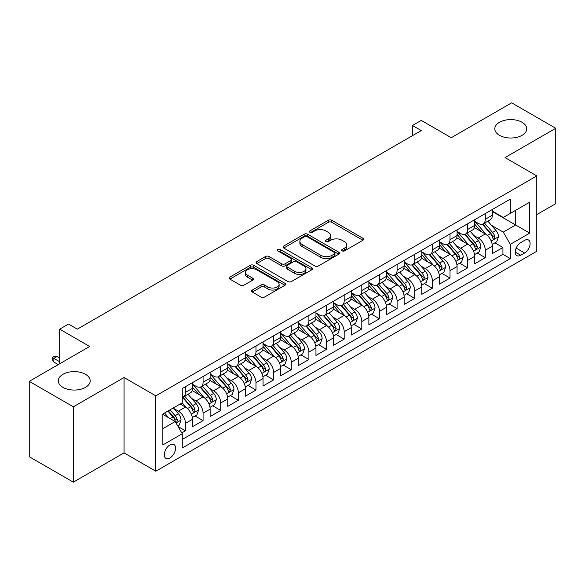<?xml version="1.0" encoding="UTF-8"?>
<svg xmlns="http://www.w3.org/2000/svg" width="585" height="585" viewBox="0 0 585 585"><rect width="100%" height="100%" fill="white"/><g stroke="black" fill="none" stroke-linecap="round" stroke-linejoin="round"><path stroke-width="0.88" d="M342.115 250.877A1.711 0.987 0 0 0 344.536 250.877L362.934 240.259A2.45 1.411 0 0 0 363.651 239.258A2.45 1.411 0 0 0 362.934 238.263L331.768 220.267A2.45 1.411 0 0 0 328.309 220.267L309.911 230.885A1.711 0.987 0 0 0 309.406 231.587A1.711 0.987 0 0 0 309.911 232.289A1.711 0.987 0 0 0 312.332 232.289L314.715 230.914A7.832 4.526 0 0 1 325.794 230.914L328.39 232.413A7.832 4.526 0 0 1 330.686 235.609A7.832 4.526 0 0 1 328.39 238.812L326.013 240.186A1.711 0.987 0 0 0 325.509 240.881A1.711 0.987 0 0 0 326.013 241.583A1.711 0.987 0 0 0 328.434 241.583L330.817 240.208A7.832 4.526 0 0 1 341.896 240.208L344.492 241.707A7.832 4.526 0 0 1 346.788 244.91A7.832 4.526 0 0 1 344.492 248.106L342.115 249.481A1.711 0.987 0 0 0 341.611 250.183A1.711 0.987 0 0 0 342.115 250.877L342.115 249.481M85.512 374.32A15.963 9.214 0 0 0 68.116 372.323A15.963 9.214 0 0 0 58.266 380.842A15.963 9.214 0 0 0 62.939 387.358A15.963 9.214 0 0 0 80.335 389.354A15.963 9.214 0 0 0 90.192 380.842A15.963 9.214 0 0 0 85.512 374.32M522.061 122.287A15.963 9.214 0 0 0 504.665 120.291A15.963 9.214 0 0 0 494.808 128.802A15.963 9.214 0 0 0 499.488 135.318A15.963 9.214 0 0 0 516.884 137.321A15.963 9.214 0 0 0 526.734 128.802A15.963 9.214 0 0 0 522.061 122.287M169.913 457.982A7.985 4.607 120 0 0 175.127 450.947A7.985 4.607 120 0 0 173.906 444.549A7.985 4.607 120 0 0 169.913 444.944A7.985 4.607 120 0 0 164.699 451.978A7.985 4.607 120 0 0 165.921 458.377A7.985 4.607 120 0 0 169.913 457.982M252.303 290.036A2.45 1.411 0 0 0 251.587 291.037A2.45 1.411 0 0 0 252.303 292.039L261.042 297.085A2.45 1.411 0 0 0 264.508 297.085L284.939 285.29A2.45 1.411 0 0 0 285.655 284.288A2.45 1.411 0 0 0 284.939 283.294L253.773 265.298A2.45 1.411 0 0 0 250.307 265.298L229.883 277.093A2.45 1.411 0 0 0 229.166 278.094A2.45 1.411 0 0 0 229.883 279.089L240.442 285.188A2.45 1.411 0 0 0 243.901 285.188L252.647 280.142A2.45 1.411 0 0 0 253.363 279.14A2.45 1.411 0 0 0 252.647 278.146L247.411 275.118A6.552 3.781 0 0 1 245.495 272.442A6.552 3.781 0 0 1 249.532 268.954A6.552 3.781 0 0 1 256.676 269.773L277.188 281.619A6.552 3.781 0 0 1 279.111 284.288A6.552 3.781 0 0 1 275.067 287.783A6.552 3.781 0 0 1 267.93 286.964L264.508 284.99A2.45 1.411 0 0 0 261.042 284.99L252.303 290.036L252.303 292.039M536.789 214.6L555.75 203.653L555.75 128.29L511.656 102.836L451.247 137.716L421.259 120.4L412.44 125.49L421.259 130.587L77.315 329.158L68.496 324.068L59.677 329.158L59.677 363.782M73.344 406.809L73.344 482.164L124.057 452.885L124.057 377.53L73.344 406.809L29.25 381.347L89.659 346.474L59.677 329.158M124.057 377.53L155.807 395.862L536.789 175.902L536.789 251.257L155.807 471.217L155.807 395.862M555.75 128.29L505.038 157.57L536.789 175.902M314.891 265.999A2.45 1.411 0 0 0 318.35 265.999L338.781 254.204A2.45 1.411 0 0 0 339.497 253.203A2.45 1.411 0 0 0 338.781 252.201L307.615 234.212A2.45 1.411 0 0 0 304.156 234.212L283.725 246.007A2.45 1.411 0 0 0 283.008 247.009A2.45 1.411 0 0 0 283.725 248.003L314.891 265.999M278.438 251.25A1.711 0.987 0 0 1 280.178 251.492L311.827 269.765L291.432 281.539A2.45 1.411 0 0 1 287.966 281.539L256.8 263.55L256.8 261.546A2.45 1.411 0 0 0 256.084 262.548A2.45 1.411 0 0 0 256.8 263.55M256.8 261.546L265.546 256.501A2.45 1.411 0 0 1 269.005 256.501L281.648 263.798A2.45 1.411 0 0 0 285.107 263.798L290.906 260.449A2.45 1.411 0 0 0 291.63 259.447A2.45 1.411 0 0 0 290.906 258.453L277.751 250.855A1.711 0.987 0 0 1 277.246 250.153A1.711 0.987 0 0 1 278.306 249.239A1.711 0.987 0 0 1 280.178 249.451L311.856 267.747A2.45 1.411 0 0 1 312.573 268.749A2.45 1.411 0 0 1 311.856 269.743L311.856 267.747M73.344 482.164L29.25 456.709L29.25 381.347M181.774 432.9L185.438 430.787L178.118 426.567M173.95 408.579L178.381 411.138A9.974 5.762 60 0 1 185.438 423.357L192.494 419.284L192.494 426.714L203.075 420.608L195.046 415.972M191.587 398.392L196.019 400.952A9.974 5.762 60 0 1 203.075 413.171L210.132 409.098L210.132 416.535L220.713 410.421L212.684 405.793M209.225 388.213L213.657 390.773A9.974 5.762 60 0 1 220.713 402.992L227.77 398.919L227.77 406.348L238.351 400.242L230.322 395.606M226.87 378.027L231.294 380.586A9.974 5.762 60 0 1 238.351 392.806L245.407 388.733L245.407 396.169L255.989 390.056L247.967 385.42M244.508 367.848L248.932 370.4A9.974 5.762 60 0 1 255.989 382.619L263.045 378.546L263.045 385.983L273.626 379.87L265.605 375.241M262.146 357.662L266.57 360.221A9.974 5.762 60 0 1 273.626 372.44L280.683 368.367L280.683 375.797L291.264 369.691L283.242 365.055M279.784 347.483L284.208 350.035A9.974 5.762 60 0 1 291.264 362.254L298.321 358.181L298.321 365.618L308.902 359.504L300.88 354.876M297.421 337.296L301.845 339.856A9.974 5.762 60 0 1 308.902 352.075L315.958 348.002L315.958 355.431L326.54 349.325L318.518 344.689M315.059 327.11L319.483 329.669A9.974 5.762 60 0 1 326.54 341.889L333.596 337.816L333.596 345.252L344.177 339.139L336.156 334.503M332.697 316.931L337.128 319.483A9.974 5.762 60 0 1 344.177 331.71L351.234 327.629L351.234 335.066L361.815 328.96L353.793 324.324M350.335 306.745L354.766 309.304A9.974 5.762 60 0 1 361.815 321.523L368.872 317.45L368.872 324.88L379.453 318.774L371.431 314.138M367.972 296.566L372.404 299.118A9.974 5.762 60 0 1 379.453 311.337L386.509 307.264L386.509 314.701L397.098 308.587L389.069 303.959M385.61 286.379L390.041 288.939A9.974 5.762 60 0 1 397.098 301.158L404.147 297.085L404.147 304.514L414.736 298.408L406.707 293.772M403.248 276.193L407.679 278.752A9.974 5.762 60 0 1 414.736 290.972L421.785 286.899L421.785 294.335L432.373 288.222L424.344 283.593M420.886 266.014L425.317 268.566A9.974 5.762 60 0 1 432.373 280.793L439.423 276.72L439.423 284.149L450.011 278.043L441.982 273.407M438.523 255.828L442.955 258.387A9.974 5.762 60 0 1 450.011 270.606L457.068 266.533L457.068 273.97L467.649 267.857L459.62 263.221M456.161 245.649L460.592 248.201A9.974 5.762 60 0 1 467.649 260.42L474.706 256.347L474.706 263.784L485.287 257.671L485.287 250.241A9.974 5.762 -120 0 0 478.23 238.022L473.799 235.462M477.258 253.042L485.287 257.671M192.494 419.284A9.974 5.762 -120 0 0 185.438 407.065L180.143 404.008M210.132 409.098A9.974 5.762 -120 0 0 203.075 396.879L192.165 390.583M227.77 398.919A9.974 5.762 -120 0 0 220.713 386.692L209.803 380.396M245.407 388.733A9.974 5.762 -120 0 0 238.351 376.513L227.441 370.217M263.045 378.546A9.974 5.762 -120 0 0 255.989 366.327L245.078 360.031M280.683 368.367A9.974 5.762 -120 0 0 273.626 356.148L262.716 349.845M298.321 358.181A9.974 5.762 -120 0 0 291.264 345.962L280.354 339.666M315.958 348.002A9.974 5.762 -120 0 0 308.902 335.783L297.999 329.479M333.596 337.816A9.974 5.762 -120 0 0 326.54 325.596L315.637 319.3M351.234 327.629A9.974 5.762 -120 0 0 344.177 315.41L333.274 309.114M368.872 317.45A9.974 5.762 -120 0 0 361.815 305.231L350.912 298.935M386.509 307.264A9.974 5.762 -120 0 0 379.453 295.045L368.55 288.749M404.147 297.085A9.974 5.762 -120 0 0 397.098 284.866L386.188 278.562M421.785 286.899A9.974 5.762 -120 0 0 414.736 274.679L403.825 268.383M439.423 276.72A9.974 5.762 -120 0 0 432.373 264.493L421.463 258.197M457.068 266.533A9.974 5.762 -120 0 0 450.011 254.314L439.101 248.018M474.706 256.347A9.974 5.762 -120 0 0 467.649 244.128L456.739 237.832M524.621 240.362L520.738 242.599A7.729 4.468 120 0 0 515.685 249.415A7.729 4.468 120 0 0 516.869 255.616A7.729 4.468 120 0 0 520.738 255.228L524.621 252.991A7.729 4.468 120 0 0 529.674 246.175A7.729 4.468 120 0 0 528.482 239.982A7.729 4.468 120 0 0 524.621 240.362M162.857 428.651L175.207 421.522L182.264 433.741L182.264 448L510.332 258.592L510.332 244.333L503.275 232.113L491.437 225.276M182.264 433.741L162.857 444.944L162.857 413.99L182.264 402.787L182.264 388.528L510.332 199.119L510.332 213.379L529.732 202.176L529.732 233.13L510.332 244.333M192.494 384.25L196.019 386.29A9.974 5.762 60 0 0 201.006 386.78L208.063 382.707A9.974 5.762 -120 0 0 210.132 378.144L210.132 372.44M210.132 374.071L213.657 376.104A9.974 5.762 60 0 0 218.644 376.601L225.7 372.528A9.974 5.762 -120 0 0 227.77 367.958L227.77 362.254M227.77 363.885L231.294 365.925A9.974 5.762 60 0 0 236.281 366.415L243.338 362.342A9.974 5.762 -120 0 0 245.407 357.771L245.407 352.075M245.407 353.698L248.932 355.738A9.974 5.762 60 0 0 253.919 356.236L260.976 352.163A9.974 5.762 -120 0 0 263.045 347.592L263.045 341.889M263.045 343.519L266.57 345.552A9.974 5.762 60 0 0 271.564 346.049L278.614 341.976A9.974 5.762 -120 0 0 280.683 337.406L280.683 331.702M280.683 333.333L284.208 335.373A9.974 5.762 60 0 0 289.202 335.863L296.251 331.79A9.974 5.762 -120 0 0 298.321 327.227L298.321 321.523M298.321 323.154L301.845 325.187A9.974 5.762 60 0 0 306.84 325.684L313.889 321.611A9.974 5.762 -120 0 0 315.958 317.041L315.958 311.337M315.958 312.968L319.483 315.008A9.974 5.762 60 0 0 324.478 315.498L331.534 311.425A9.974 5.762 -120 0 0 333.596 306.862L333.596 301.158M333.596 302.789L337.128 304.822A9.974 5.762 60 0 0 342.115 305.319L349.172 301.246A9.974 5.762 -120 0 0 351.234 296.675L351.234 290.972M351.234 292.602L354.766 294.635A9.974 5.762 60 0 0 359.753 295.132L366.81 291.059A9.974 5.762 -120 0 0 368.872 286.489L368.872 280.785M368.872 282.416L372.404 284.456A9.974 5.762 60 0 0 377.391 284.946L384.447 280.873A9.974 5.762 -120 0 0 386.509 276.31L386.509 270.606M386.509 272.237L390.041 274.27A9.974 5.762 60 0 0 395.029 274.767L402.085 270.694A9.974 5.762 -120 0 0 404.147 266.124L404.147 260.42M404.147 262.051L407.679 264.091A9.974 5.762 60 0 0 412.666 264.581L419.723 260.508A9.974 5.762 -120 0 0 421.785 255.945L421.785 250.241M421.785 251.872L425.317 253.905A9.974 5.762 60 0 0 430.304 254.402L437.361 250.329A9.974 5.762 -120 0 0 439.423 245.758L439.423 240.055M439.423 241.685L442.955 243.718A9.974 5.762 60 0 0 447.942 244.216L454.998 240.142A9.974 5.762 -120 0 0 457.068 235.572L457.068 229.876M457.068 231.499L460.592 233.539A9.974 5.762 60 0 0 465.58 234.029L472.636 229.956A9.974 5.762 -120 0 0 474.706 225.393L474.706 219.689M182.264 439.445L502.924 254.314L502.924 247.492L492.343 253.597L492.343 246.168A9.974 5.762 -120 0 0 485.287 233.949L474.376 227.645M474.706 221.32L478.23 223.353A9.974 5.762 -120 0 0 483.217 223.85A9.974 5.762 -120 0 0 485.287 219.28L485.287 213.576M483.217 223.85L490.274 219.777A9.974 5.762 -120 0 0 492.343 215.207L492.343 209.503M185.438 386.692L185.438 392.396A9.974 5.762 60 0 1 183.368 396.966A9.974 5.762 60 0 1 182.264 397.369M183.368 396.966L190.425 392.893A9.974 5.762 -120 0 0 192.494 388.323L192.494 382.619M203.075 376.513L203.075 382.217A9.974 5.762 60 0 1 201.006 386.78M220.713 366.327L220.713 372.031A9.974 5.762 60 0 1 218.644 376.601M238.351 356.148L238.351 361.852A9.974 5.762 60 0 1 236.281 366.415M255.989 345.962L255.989 351.665A9.974 5.762 60 0 1 253.919 356.236M273.626 335.775L273.626 341.479A9.974 5.762 60 0 1 271.564 346.049M291.264 325.596L291.264 331.3A9.974 5.762 60 0 1 289.202 335.863M308.902 315.41L308.902 321.114A9.974 5.762 60 0 1 306.84 325.684M326.54 305.231L326.54 310.935A9.974 5.762 60 0 1 324.478 315.498M344.177 295.045L344.177 300.748A9.974 5.762 60 0 1 342.115 305.319M361.815 284.858L361.815 290.562A9.974 5.762 60 0 1 359.753 295.132M379.453 274.679L379.453 280.383A9.974 5.762 60 0 1 377.391 284.946M397.098 264.493L397.098 270.197A9.974 5.762 60 0 1 395.029 274.767M414.736 254.314L414.736 260.018A9.974 5.762 60 0 1 412.666 264.581M432.373 244.128L432.373 249.832A9.974 5.762 60 0 1 430.304 254.402M450.011 233.949L450.011 239.645A9.974 5.762 60 0 1 447.942 244.216M467.649 223.762L467.649 229.466A9.974 5.762 60 0 1 465.58 234.029M467.649 260.42L467.649 267.857M450.011 270.606L450.011 278.043M432.373 280.793L432.373 288.222M414.736 290.972L414.736 298.408M397.098 301.158L397.098 308.587M379.453 311.337L379.453 318.774M361.815 321.523L361.815 328.96M344.177 331.71L344.177 339.139M326.54 341.889L326.54 349.325M308.902 352.075L308.902 359.504M291.264 362.254L291.264 369.691M273.626 372.44L273.626 379.87M255.989 382.619L255.989 390.056M238.351 392.806L238.351 400.242M220.713 402.992L220.713 410.421M203.075 413.171L203.075 420.608M185.438 423.357L185.438 430.787M175.207 421.522L162.857 414.392M503.275 232.113L515.626 224.984L515.626 210.322L529.732 202.176M492.343 211.543L529.732 233.13M492.343 211.134L503.275 217.452L510.332 213.379M124.057 452.885L155.807 471.217M412.44 125.49L412.44 135.676M494.895 242.855L502.924 247.492M502.924 254.314L510.332 258.592M342.795 251.119L344.492 250.139A7.832 4.526 0 0 0 346.788 246.943L346.788 244.91M330.686 235.609L330.686 237.649A7.832 4.526 0 0 1 328.39 240.844L326.693 241.824M362.897 240.274L331.768 222.307A2.45 1.411 0 0 0 328.309 222.307L310.598 232.53M338.744 254.219L307.615 236.245A2.45 1.411 0 0 0 304.156 236.245L283.754 248.025M334.452 253.905A1.711 0.987 0 0 0 334.956 253.203A1.711 0.987 0 0 0 334.452 252.501L307.096 236.713A1.711 0.987 0 0 0 304.675 236.713L302.16 238.161A7.832 4.526 0 0 0 299.871 241.356A7.832 4.526 0 0 0 302.16 244.559L320.858 255.352A7.832 4.526 0 0 0 331.944 255.352L334.452 253.905L334.452 255.937A1.711 0.987 0 0 0 334.956 255.243L334.956 253.203M299.871 241.356L299.871 243.397A7.832 4.526 0 0 0 302.16 246.592L302.16 244.559M334.452 255.937L331.944 257.385A7.832 4.526 0 0 1 320.858 257.385L302.16 246.592M256.837 263.564L265.546 258.541L265.546 256.501M291.63 259.447L291.63 261.488A2.45 1.411 0 0 1 290.906 262.489L285.107 265.839A2.45 1.411 0 0 1 281.648 265.839L269.005 258.541A2.45 1.411 0 0 0 265.546 258.541M294.76 271.367A6.552 3.781 0 0 0 301.897 272.193A6.552 3.781 0 0 0 305.94 268.698A6.552 3.781 0 0 0 304.024 266.021L296.792 261.846A2.45 1.411 0 0 0 293.334 261.846L287.535 265.195A2.45 1.411 0 0 0 286.818 266.197A2.45 1.411 0 0 0 287.535 267.199L294.76 271.367L294.76 273.407A6.552 3.781 0 0 0 301.897 274.226A6.552 3.781 0 0 0 305.94 270.731L305.94 268.698M286.818 266.197L286.818 268.237A2.45 1.411 0 0 0 287.535 269.232L287.535 267.199M294.76 273.407L287.535 269.232M279.111 284.288L279.111 286.328A6.552 3.781 0 0 1 275.067 289.816A6.552 3.781 0 0 1 267.93 288.997L264.508 287.023A2.45 1.411 0 0 0 261.042 287.023L252.332 292.054M245.495 272.442L245.495 274.482A6.552 3.781 0 0 0 247.411 277.158L247.411 275.118M252.618 280.164L247.411 277.158M284.902 285.305L253.773 267.338A2.45 1.411 0 0 0 250.307 267.338L229.912 279.111M492.19 244.42L496.753 241.788L498.515 236.698A6.61 3.817 -120 0 0 495.941 230.49L487.883 221.159M486.267 234.592L476.709 223.528A19.086 11.02 -120 0 0 474.706 221.43M481.024 231.484L475.678 225.298A15.839 9.148 -120 0 0 474.706 224.23M482.318 224.209L490.471 233.649A6.61 3.817 60 0 1 492.826 238.197L493.309 238.98L494.201 238.855L494.947 236.976A6.61 3.817 -120 0 0 492.585 232.42L484.526 223.09M482.8 224.055L491.561 234.197A3.371 1.945 60 0 1 492.409 235.514L494.947 236.976M474.552 254.599L479.115 251.974L480.877 246.877A6.61 3.817 -120 0 0 478.303 240.669L470.245 231.338M468.629 244.771L459.071 233.708A19.086 11.02 -120 0 0 457.068 231.609M463.386 241.671L458.04 235.477A15.839 9.148 -120 0 0 457.068 234.417M464.68 234.395L472.834 243.828A6.61 3.817 60 0 1 475.188 248.384L475.671 249.166L476.563 249.042L477.309 247.162A6.61 3.817 -120 0 0 474.947 242.607L466.888 233.276M465.163 234.234L473.923 244.376A3.371 1.945 60 0 1 474.771 245.693L477.309 247.162M456.914 264.786L461.477 262.153L463.24 257.064A6.61 3.817 -120 0 0 460.666 250.855L452.607 241.525M450.991 254.958L441.434 243.894A19.086 11.02 -120 0 0 439.423 241.795M445.748 251.85L440.403 245.663A15.839 9.148 -120 0 0 439.423 244.596M447.042 244.574L455.196 254.014A6.61 3.817 60 0 1 457.55 258.563L458.033 259.352L458.925 259.221L459.671 257.341A6.61 3.817 -120 0 0 457.309 252.793L449.251 243.462M447.525 244.42L456.285 254.563A3.371 1.945 60 0 1 457.134 255.879L459.671 257.341M439.276 274.972L443.832 272.339L445.602 267.243A6.61 3.817 -120 0 0 443.028 261.042L434.962 251.711M433.353 265.144L423.796 254.073A19.086 11.02 -120 0 0 421.785 251.974M428.11 262.036L422.765 255.85A15.839 9.148 -120 0 0 421.785 254.782M429.405 254.76L437.558 264.193A6.61 3.817 60 0 1 439.913 268.749L440.395 269.531L441.287 269.407L442.033 267.528A6.61 3.817 -120 0 0 439.671 262.972L431.613 253.641M429.887 254.607L438.64 264.742A3.371 1.945 60 0 1 439.489 266.065L442.033 267.528M421.639 285.151L426.194 282.518L427.964 277.429A6.61 3.817 -120 0 0 425.39 271.221L417.324 261.89M415.716 275.323L406.158 264.259A19.086 11.02 -120 0 0 404.147 262.16M410.473 272.222L405.127 266.029A15.839 9.148 -120 0 0 404.147 264.968M411.767 264.939L419.92 274.38A6.61 3.817 60 0 1 422.275 278.935L422.758 279.718L423.65 279.593L424.396 277.707A6.61 3.817 -120 0 0 422.034 273.158L413.975 263.828M412.249 264.786L421.003 274.928A3.371 1.945 60 0 1 421.851 276.244L424.396 277.707M404.001 295.337L408.557 292.705L410.319 287.615A6.61 3.817 -120 0 0 407.745 281.407L399.687 272.076M398.078 285.509L388.52 274.445A19.086 11.02 -120 0 0 386.509 272.347M392.835 282.401L387.489 276.215A15.839 9.148 -120 0 0 386.509 275.147M394.129 275.125L402.283 284.559A6.61 3.817 60 0 1 404.637 289.114L405.12 289.897L406.012 289.772L406.75 287.893A6.61 3.817 -120 0 0 404.396 283.337L396.337 274.007M394.612 274.972L403.365 285.114A3.371 1.945 60 0 1 404.213 286.431L406.75 287.893M386.363 305.516L390.919 302.884L392.681 297.794A6.61 3.817 -120 0 0 390.107 291.586L382.049 282.255M380.44 295.688L370.883 284.624A19.086 11.02 -120 0 0 368.872 282.526M375.197 292.588L369.852 286.394A15.839 9.148 -120 0 0 368.872 285.334M376.491 285.305L384.645 294.745A6.61 3.817 60 0 1 386.999 299.301L387.482 300.083L388.374 299.959L389.113 298.079A6.61 3.817 -120 0 0 386.758 293.524L378.7 284.193M376.967 285.151L385.727 295.293A3.371 1.945 60 0 1 386.575 296.61L389.113 298.079M368.726 315.703L373.281 313.07L375.043 307.981A6.61 3.817 -120 0 0 372.469 301.772L364.411 292.442M362.795 305.875L353.238 294.811A19.086 11.02 -120 0 0 351.234 292.712M357.559 302.767L352.214 296.58A15.839 9.148 -120 0 0 351.234 295.513M358.854 295.491L367.007 304.931A6.61 3.817 60 0 1 369.362 309.48L369.844 310.269L370.736 310.138L371.475 308.258A6.61 3.817 -120 0 0 369.12 303.71L361.062 294.379M359.329 295.337L368.089 305.48A3.371 1.945 60 0 1 368.938 306.796L371.475 308.258M351.088 325.889L355.643 323.256L357.406 318.16A6.61 3.817 -120 0 0 354.832 311.959L346.773 302.628M345.157 316.061L335.6 304.99A19.086 11.02 -120 0 0 333.596 302.891M339.922 312.953L334.576 306.767A15.839 9.148 -120 0 0 333.596 305.699M341.216 305.677L349.369 315.11A6.61 3.817 60 0 1 351.724 319.666L352.207 320.448L353.099 320.324L353.837 318.445A6.61 3.817 -120 0 0 351.483 313.889L343.424 304.558M341.691 305.524L350.452 315.659A3.371 1.945 60 0 1 351.3 316.975L353.837 318.445M333.45 336.068L338.006 333.435L339.768 328.346A6.61 3.817 -120 0 0 337.194 322.138L329.136 312.807M327.52 326.24L317.962 315.176A19.086 11.02 -120 0 0 315.958 313.077M322.284 323.132L316.931 316.946A15.839 9.148 -120 0 0 315.958 315.885M323.578 315.856L331.724 325.297A6.61 3.817 60 0 1 334.086 329.852L334.569 330.635L335.461 330.51L336.2 328.624A6.61 3.817 -120 0 0 333.845 324.075L325.786 314.745M324.053 315.703L332.814 325.845A3.371 1.945 60 0 1 333.662 327.161L336.2 328.624M315.812 346.254L320.368 343.622L322.13 338.525A6.61 3.817 -120 0 0 319.556 332.324L311.498 322.993M309.882 336.426L300.324 325.355A19.086 11.02 -120 0 0 298.321 323.264M304.639 333.318L299.293 327.132A15.839 9.148 -120 0 0 298.321 326.064M305.94 326.042L314.086 335.476A6.61 3.817 60 0 1 316.448 340.031L316.924 340.814L317.823 340.689L318.562 338.81A6.61 3.817 -120 0 0 316.207 334.254L308.149 324.924M306.416 325.889L315.176 336.031A3.371 1.945 60 0 1 316.024 337.348L318.562 338.81M298.174 356.433L302.73 353.801L304.492 348.711A6.61 3.817 -120 0 0 301.918 342.503L293.86 333.172M292.244 346.605L282.687 335.541A19.086 11.02 -120 0 0 280.683 333.443M287.001 343.505L281.656 337.311A15.839 9.148 -120 0 0 280.683 336.251M288.303 336.221L296.449 345.662A6.61 3.817 60 0 1 298.811 350.218L299.286 351L300.185 350.876L300.924 348.996A6.61 3.817 -120 0 0 298.569 344.441L290.511 335.11M288.778 336.068L297.538 346.21A3.371 1.945 60 0 1 298.387 347.527L300.924 348.996M280.537 366.619L285.092 363.987L286.855 358.897A6.61 3.817 -120 0 0 284.281 352.689L276.222 343.358M274.606 356.791L265.049 345.728A19.086 11.02 -120 0 0 263.045 343.629M269.363 353.684L264.018 347.497A15.839 9.148 -120 0 0 263.045 346.43M270.665 346.408L278.811 355.848A6.61 3.817 60 0 1 281.173 360.397L281.648 361.179L282.54 361.055L283.286 359.175A6.61 3.817 -120 0 0 280.932 354.62L272.873 345.296M271.14 346.254L279.901 356.397A3.371 1.945 60 0 1 280.749 357.713L283.286 359.175M262.899 376.798L267.455 374.173L269.217 369.077A6.61 3.817 -120 0 0 266.643 362.868L258.585 353.545M256.969 366.97L247.411 355.907A19.086 11.02 -120 0 0 245.407 353.808M251.725 363.87L246.38 357.676A15.839 9.148 -120 0 0 245.407 356.616M253.027 356.594L261.173 366.027A6.61 3.817 60 0 1 263.535 370.583L264.01 371.365L264.903 371.241L265.648 369.362A6.61 3.817 -120 0 0 263.294 364.806L255.236 355.475M253.502 356.44L262.263 366.576A3.371 1.945 60 0 1 263.111 367.892L265.648 369.362M245.261 386.985L249.817 384.352L251.579 379.263A6.61 3.817 -120 0 0 249.005 373.055L240.947 363.724M239.331 377.157L229.773 366.093A19.086 11.02 -120 0 0 227.77 363.994M234.088 374.049L228.742 367.863A15.839 9.148 -120 0 0 227.77 366.802M235.382 366.773L243.536 376.214A6.61 3.817 60 0 1 245.89 380.762L246.373 381.552L247.265 381.42L248.011 379.541A6.61 3.817 -120 0 0 245.656 374.992L237.598 365.662M235.865 366.619L244.625 376.762A3.371 1.945 60 0 1 245.473 378.078L248.011 379.541M227.616 397.171L232.179 394.539L233.941 389.442A6.61 3.817 -120 0 0 231.367 383.241L223.309 373.91M221.693 387.343L212.136 376.272A19.086 11.02 -120 0 0 210.132 374.181M216.45 384.235L211.105 378.049A15.839 9.148 -120 0 0 210.132 376.981M217.744 376.959L225.898 386.392A6.61 3.817 60 0 1 228.252 390.948L228.735 391.731L229.627 391.606L230.373 389.727A6.61 3.817 -120 0 0 228.018 385.171L219.953 375.841M218.227 376.806L226.987 386.941A3.371 1.945 60 0 1 227.836 388.264L230.373 389.727M209.978 407.35L214.541 404.718L216.304 399.628A6.61 3.817 -120 0 0 213.73 393.42L205.671 384.089M204.055 397.522L194.498 386.458A19.086 11.02 -120 0 0 192.494 384.36M198.812 394.422L193.467 388.228A15.839 9.148 -120 0 0 192.494 387.168M200.107 387.138L208.26 396.579A6.61 3.817 60 0 1 210.615 401.134L211.097 401.917L211.989 401.793L212.735 399.913A6.61 3.817 -120 0 0 210.373 395.358L202.315 386.027M200.589 386.985L209.35 397.127A3.371 1.945 60 0 1 210.198 398.443L212.735 399.913M192.341 417.536L196.904 414.904L198.666 409.814A6.61 3.817 -120 0 0 196.092 403.606L188.034 394.275M186.418 407.708L182.198 402.824M181.174 404.601L180.487 403.811M182.469 397.325L190.622 406.765A6.61 3.817 60 0 1 192.977 411.313L193.459 412.096L194.352 411.972L195.097 410.092A6.61 3.817 -120 0 0 192.736 405.537L184.677 396.206M182.951 397.171L191.712 407.314A3.371 1.945 60 0 1 192.56 408.63L195.097 410.092M177.767 425.953L179.266 425.09L181.028 419.993A6.61 3.817 -120 0 0 178.454 413.785L173.379 407.913M168.641 417.734L164.56 413.003M163.537 414.787L162.857 414.004M167.91 411.072L172.984 416.944A6.61 3.817 60 0 1 175.339 421.5L175.822 422.282L176.714 422.158L177.46 420.279A6.61 3.817 -120 0 0 175.098 415.723L170.03 409.851M168.319 410.838L174.074 417.493A3.371 1.945 60 0 1 174.922 418.809L177.46 420.279M53.857 362.049L52.27 359.504L52.27 357.472L54.032 356.455L57.03 356.55L53.857 358.386L53.857 362.049L58.266 364.601M52.27 357.472L59.677 361.749M57.03 356.55L59.677 358.078M178.381 411.138L185.438 407.065M196.019 400.952L203.075 396.879M213.657 390.773L220.713 386.692M231.294 380.586L238.351 376.513M248.932 370.4L255.989 366.327M266.57 360.221L273.626 356.148M284.208 350.035L291.264 345.962M301.845 339.856L308.902 335.783M319.483 329.669L326.54 325.596M337.128 319.483L344.177 315.41M354.766 309.304L361.815 305.231M372.404 299.118L379.453 295.045M390.041 288.939L397.098 284.866M407.679 278.752L414.736 274.679M425.317 268.566L432.373 264.493M442.955 258.387L450.011 254.314M460.592 248.201L467.649 244.128M478.23 238.022L485.287 233.949M485.287 219.28L492.343 215.207M185.438 392.396L192.494 388.323M203.075 382.217L210.132 378.144M220.713 372.031L227.77 367.958M238.351 361.852L245.407 357.771M255.989 351.665L263.045 347.592M273.626 341.479L280.683 337.406M291.264 331.3L298.321 327.227M308.902 321.114L315.958 317.041M326.54 310.935L333.596 306.862M344.177 300.748L351.234 296.675M361.815 290.562L368.872 286.489M379.453 280.383L386.509 276.31M397.098 270.197L404.147 266.124M414.736 260.018L421.785 255.945M432.373 249.832L439.423 245.758M450.011 239.645L457.068 235.572M467.649 229.466L474.706 225.393M485.287 250.241L492.343 246.168M516.16 248.106L524.621 252.991M515.268 252.069L520.738 255.228M344.492 250.139L344.492 248.106M326.013 241.583L326.013 240.186M328.39 240.844L328.39 238.812M309.911 232.289L309.911 230.885M328.309 222.307L328.309 220.267M331.768 222.307L331.768 220.267M362.934 240.259L362.934 238.263M283.725 248.003L283.725 246.007M304.156 236.245L304.156 234.212M307.615 236.245L307.615 234.212M338.781 254.204L338.781 252.201M320.858 257.385L320.858 255.352M331.944 257.385L331.944 255.352M269.005 258.541L269.005 256.501M281.648 265.839L281.648 263.798M285.107 265.839L285.107 263.798M290.906 262.489L290.906 260.449M280.178 251.492L280.178 249.451M261.042 287.023L261.042 284.99M264.508 287.023L264.508 284.99M267.93 288.997L267.93 286.964M252.647 280.142L252.647 278.146M229.883 279.089L229.883 277.093M250.307 267.338L250.307 265.298M253.773 267.338L253.773 265.298M284.939 285.29L284.939 283.294M491.188 241.027L498.471 236.823M476.709 223.528L477.616 223.002M492.585 232.42L495.941 230.49M487.32 235.462L490.471 233.649M473.543 251.214L480.833 247.009M459.071 233.708L459.978 233.181M474.947 242.607L478.303 240.669M469.682 245.649L472.834 243.828M455.905 261.393L463.196 257.188M441.434 243.894L442.34 243.367M457.309 252.793L460.666 250.855M452.044 255.835L455.196 254.014M438.267 271.579L445.558 267.374M423.796 254.073L424.703 253.554M439.671 262.972L443.028 261.042M434.406 266.014L437.558 264.193M420.63 281.765L427.92 277.553M406.158 264.259L407.065 263.733M422.034 273.158L425.39 271.221M416.769 276.2L419.92 274.38M402.992 291.944L410.282 287.74M388.52 274.445L389.427 273.919M404.396 283.337L407.745 281.407M399.131 286.379L402.283 284.559M385.354 302.131L392.637 297.926M370.883 284.624L371.789 284.098M386.758 293.524L390.107 291.586M381.493 296.566L384.645 294.745M367.716 312.31L375 308.105M353.238 294.811L354.152 294.284M369.12 303.71L372.469 301.772M363.848 306.752L367.007 304.931M350.079 322.496L357.362 318.291M335.6 304.99L336.514 304.471M351.483 313.889L354.832 311.959M346.21 316.931L349.369 315.11M332.441 332.682L339.724 328.47M317.962 315.176L318.876 314.65M333.845 324.075L337.194 322.138M328.573 327.117L331.724 325.297M314.803 342.861L322.086 338.656M300.324 325.355L301.231 324.836M316.207 334.254L319.556 332.324M310.935 337.296L314.086 335.476M297.165 353.048L304.449 348.843M282.687 335.541L283.593 335.015M298.569 344.441L301.918 342.503M293.297 347.483L296.449 345.662M279.528 363.226L286.811 359.022M265.049 345.728L265.956 345.201M280.932 354.62L284.281 352.689M275.659 357.669L278.811 355.848M261.89 373.413L269.173 369.208M247.411 355.907L248.318 355.387M263.294 364.806L266.643 362.868M258.022 367.848L261.173 366.027M244.252 383.599L251.535 379.387M229.773 366.093L230.68 365.566M245.656 374.992L249.005 373.055M240.384 378.034L243.536 376.214M226.614 393.778L233.898 389.573M212.136 376.272L213.042 375.753M228.018 385.171L231.367 383.241M222.746 388.213L225.898 386.392M208.977 403.964L216.26 399.752M194.498 386.458L195.405 385.932M210.373 395.358L213.73 393.42M205.108 398.4L208.26 396.579M191.332 414.143L198.622 409.939M192.736 405.537L196.092 403.606M187.471 408.579L190.622 406.765M176.041 422.977L180.984 420.125M175.098 415.723L178.454 413.785M170.133 418.589L172.984 416.944"/></g></svg>
